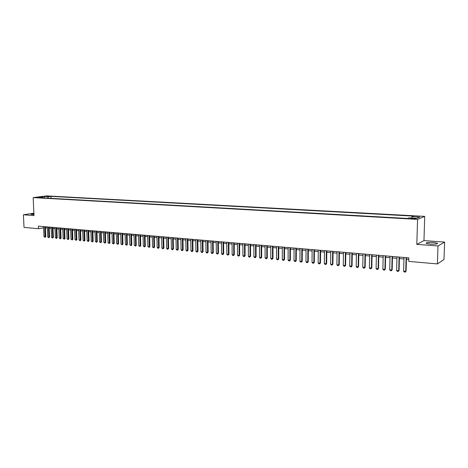 <?xml version="1.0" encoding="UTF-8"?>
<svg xmlns="http://www.w3.org/2000/svg" width="468" height="468" viewBox="0 0 468 468"><rect width="100%" height="100%" fill="white"/><g stroke="black" fill="none" stroke-linecap="round" stroke-linejoin="round"><path stroke-width="0.7" d="M33.918 213.706L31.063 214.338L33.959 214.584M430.367 244.109C435.685 244.325 438.019 244.021 437.369 243.208L433.257 242.494C427.986 242.278 425.664 242.576 426.289 243.395L430.367 244.109M37.095 197.648L39.967 197.414L37.095 197.648M424.722 216.368L46.818 195.893L33.158 197.595L417.567 219.393L424.722 216.368L423.967 240.599L416.818 244.372L438.001 245.963L444.6 242.085L423.967 240.599M444.6 242.085L443.98 259.506L437.387 263.923L438.001 245.963M437.387 263.923L408.745 261.39L408.845 257.886L38.417 226.143L38.534 228.7L43.582 227.811M414.326 218.38L409.927 218.591L413.08 218.895L415.9 218.591L414.326 218.38L414.309 218.919M43.296 197.905L42.869 197.402L40.26 197.73L407.517 218.457L408.95 217.883L416.83 218.322L419.802 217.082L412.004 216.655L413.384 216.105L51.006 196.373L48.461 196.695L47.572 198.145M42.869 197.402L38.739 197.168L44.343 196.466L48.461 196.695M33.895 213.215L23.4 214.789L24.026 227.419L38.534 228.7M23.4 214.789L34.006 215.584L33.158 197.595M416.818 244.372L417.567 219.393M45.378 227.834L47.356 228.004M49.169 228.162L51.164 228.337M52.983 228.495L55.002 228.671M56.827 228.829L58.869 229.004M60.7 229.162L62.765 229.343M64.602 229.501L66.696 229.683M68.539 229.846L70.65 230.028M72.505 230.186L74.646 230.373M76.506 230.537L78.665 230.724M80.531 230.888L82.719 231.075M84.597 231.239L86.808 231.432M88.692 231.596L90.927 231.789M92.816 231.952L95.08 232.146M96.975 232.315L99.269 232.514M101.17 232.678L103.486 232.877M105.399 233.046L107.745 233.245M109.664 233.415L112.033 233.62M113.964 233.789L116.356 233.994M118.299 234.164L120.721 234.374M122.669 234.544L125.12 234.755M127.074 234.924L129.554 235.141M131.514 235.31L134.023 235.527M135.995 235.702L138.534 235.919M140.517 236.094L143.085 236.317M145.068 236.486L147.672 236.714M149.666 236.884L152.293 237.112M154.3 237.288L156.961 237.522M158.974 237.691L161.665 237.925M163.689 238.101L166.415 238.341M168.445 238.516L171.2 238.756M173.242 238.932L176.026 239.177M178.08 239.353L180.9 239.598M182.959 239.774L185.814 240.025M187.884 240.201L190.774 240.453M192.851 240.634L195.776 240.891M197.859 241.067L200.819 241.324M202.913 241.511L205.914 241.769M208.014 241.95L211.05 242.213M213.162 242.401L216.234 242.664M218.357 242.851L221.463 243.12M223.599 243.301L226.74 243.576M228.887 243.764L232.069 244.039M234.222 244.226L237.446 244.507M239.61 244.694L242.869 244.975M245.045 245.168L248.344 245.454M250.532 245.641L253.872 245.934M256.066 246.121L259.453 246.414M261.659 246.607L265.081 246.905M267.298 247.098L270.767 247.396M272.996 247.59L276.506 247.894M278.747 248.093L282.303 248.397M284.55 248.596L288.148 248.906M290.412 249.105L294.056 249.421M296.326 249.619L300.017 249.935M302.299 250.134L306.037 250.462M308.33 250.661L312.121 250.988M314.426 251.187L318.258 251.521M320.574 251.72L324.459 252.059M326.787 252.264L330.724 252.603M333.064 252.808L337.048 253.153M339.399 253.358L343.436 253.709M345.799 253.913L349.888 254.264M352.264 254.475L356.405 254.832M358.792 255.037L362.987 255.405M365.391 255.61L369.644 255.978M372.054 256.189L376.36 256.563M378.787 256.774L383.152 257.154M385.591 257.365L390.014 257.751M392.465 257.962L396.946 258.354M399.409 258.564L403.948 258.956M406.423 259.173L408.804 259.383M411.618 218.029L412.004 216.655M51.088 198.344L51.006 196.373M44.343 196.466L44.425 197.964M406.107 257.652L405.727 271.352L406.089 271.13L405.323 272.107L404.27 272.007L403.615 271.153L403.989 257.47M406.47 257.681L406.089 271.13M403.615 271.153L405.727 271.352L405.323 272.107M399.075 257.049L398.718 270.679L399.093 270.457L398.326 271.434L397.285 271.329L396.63 270.481L396.981 256.868M399.444 257.078L399.093 270.457M396.63 270.481L398.718 270.679L398.326 271.434M392.12 256.452L391.78 270.018L392.166 269.796L391.4 270.761L390.37 270.662L389.715 269.82L390.049 256.271M392.5 256.482L392.166 269.796M389.715 269.82L391.78 270.018L391.4 270.761M385.234 255.861L384.918 269.357L385.31 269.141L384.55 270.1L383.526 270.001L382.871 269.164L383.187 255.686M385.626 255.897L385.31 269.141M382.871 269.164L384.918 269.357L384.55 270.1M378.425 255.276L378.126 268.708L378.524 268.492L377.764 269.445L376.758 269.352L376.102 268.509L376.395 255.101M378.817 255.312L378.524 268.492M376.102 268.509L378.126 268.708L377.764 269.445M371.68 254.697L371.405 268.059L371.808 267.848L371.054 268.802L370.053 268.702L369.398 267.871L369.673 254.528M372.083 254.732L371.808 267.848M369.398 267.871L371.405 268.059L371.054 268.802M365.005 254.13L364.748 267.421L365.163 267.21L364.408 268.158L363.42 268.065L362.764 267.234L363.016 253.96M365.42 254.165L365.163 267.21M362.764 267.234L364.748 267.421L364.408 268.158M358.4 253.562L358.16 266.789L358.582 266.579L357.827 267.52L356.85 267.427L356.195 266.602L356.429 253.393M358.821 253.597L358.582 266.579M356.195 266.602L358.16 266.789L357.827 267.52M351.86 253.001L351.638 266.163L352.071 265.959L351.316 266.895L350.345 266.801L349.695 265.976L349.912 252.837M352.287 253.036L352.071 265.959M349.695 265.976L351.638 266.163L351.316 266.895M345.384 252.445L345.185 265.543L345.618 265.338L344.869 266.274L343.91 266.181L343.26 265.362L343.454 252.281M345.823 252.486L345.618 265.338M343.26 265.362L345.185 265.543L344.869 266.274M338.978 251.895L338.791 264.935L339.236 264.73L338.487 265.654L337.539 265.567L336.89 264.748L337.065 251.731M339.417 251.936L339.236 264.73M336.89 264.748L338.791 264.935L338.487 265.654M332.631 251.351L332.461 264.326L332.912 264.122L332.169 265.046L331.227 264.952L330.578 264.145L330.741 251.193M333.081 251.392L332.912 264.122M330.578 264.145L332.461 264.326L332.169 265.046M326.348 250.813L326.196 263.724L326.658 263.525L325.909 264.443L324.979 264.35L324.33 263.548L324.476 250.655M326.804 250.854L326.658 263.525M324.33 263.548L326.196 263.724L325.909 264.443M320.13 250.281L319.995 263.127L320.457 262.928L319.714 263.847L318.79 263.753L318.146 262.952L318.275 250.123M320.592 250.321L320.457 262.928M318.146 262.952L319.995 263.127L319.714 263.847M313.969 249.754L313.852 262.542L314.32 262.343L313.583 263.25L312.665 263.162L312.021 262.367L312.133 249.596M314.438 249.795L314.32 262.343M312.021 262.367L313.852 262.542L313.583 263.25M307.868 249.233L307.769 261.957L308.242 261.764L307.505 262.665L306.599 262.577L305.955 261.782L306.049 249.075M308.342 249.274L308.242 261.764M305.955 261.782L307.769 261.957L307.505 262.665M301.831 248.713L301.743 261.378L302.229 261.185L301.491 262.086L300.591 261.998L299.947 261.208L300.029 248.561M302.31 248.754L302.229 261.185M299.947 261.208L301.743 261.378L301.491 262.086M295.846 248.204L295.776 260.805L296.267 260.612L295.53 261.513L294.641 261.425L293.998 260.635L294.062 248.046M296.332 248.245L296.267 260.612M293.998 260.635L295.776 260.805L295.53 261.513M289.92 247.695L289.868 260.237L290.365 260.05L289.628 260.939L288.75 260.857L288.107 260.073L288.153 247.543M290.417 247.736L290.365 260.05M288.107 260.073L289.868 260.237L289.628 260.939M284.053 247.192L284.017 259.681L284.515 259.488L283.784 260.378L282.912 260.29L282.268 259.512L282.303 247.04M284.556 247.233L284.515 259.488M282.268 259.512L284.017 259.681L283.784 260.378M278.244 246.694L278.22 259.12L278.723 258.933L277.998 259.816L277.132 259.734L276.489 258.956L276.512 246.542M278.747 246.735L278.723 258.933M276.489 258.956L278.22 259.12L277.998 259.816M272.487 246.197L272.475 258.57L272.984 258.389L272.259 259.266L271.405 259.184L270.767 258.406L270.767 246.051M272.996 246.244L272.984 258.389M270.767 258.406L272.475 258.57L272.259 259.266M266.783 245.712L266.789 258.026L267.304 257.845L266.579 258.716L265.73 258.634L265.093 257.862L265.081 245.565M267.298 245.753L267.304 257.845M265.093 257.862L266.789 258.026L266.579 258.716M261.132 245.226L261.156 257.488L261.676 257.301L260.951 258.172L260.114 258.09L259.471 257.324L259.447 245.08M261.653 245.273L261.676 257.301M259.471 257.324L261.156 257.488L260.951 258.172M255.54 244.746L255.569 256.95L256.095 256.768L255.376 257.634L254.545 257.552L253.908 256.792L253.867 244.606M256.066 244.793L256.095 256.768M253.908 256.792L255.569 256.95L255.376 257.634M249.994 244.273L250.041 256.417L250.573 256.242L249.853 257.102L249.029 257.02L248.391 256.259L248.338 244.132M250.526 244.319L250.573 256.242M248.391 256.259L250.041 256.417L249.853 257.102M244.501 243.805L244.559 255.897L245.097 255.715L244.378 256.575L243.565 256.493L242.927 255.739L242.863 243.664M245.039 243.846L245.097 255.715M242.927 255.739L244.559 255.897L244.378 256.575M239.06 243.337L239.13 255.376L239.669 255.195L238.955 256.049L238.148 255.973L237.516 255.218L237.434 243.196M239.598 243.383L239.669 255.195M237.516 255.218L239.13 255.376L238.955 256.049M233.667 242.874L233.754 254.855L234.298 254.68L233.585 255.534L232.783 255.452L232.146 254.703L232.058 242.734M234.216 242.921L234.298 254.68M232.146 254.703L233.754 254.855L233.585 255.534M228.326 242.418L228.425 254.346L228.969 254.171L228.261 255.019L227.466 254.943L226.834 254.194L226.728 242.278M228.875 242.465L228.969 254.171M226.834 254.194L228.425 254.346L228.261 255.019M223.031 241.962L223.142 253.837L223.692 253.668L222.984 254.51L222.195 254.434L221.563 253.685L221.452 241.827M223.587 242.009L223.692 253.668M221.563 253.685L223.142 253.837L222.984 254.51M217.784 241.511L217.907 253.334L218.462 253.165L217.755 254.001L216.976 253.931L216.345 253.188L216.216 241.377M218.345 241.558L218.462 253.165M216.345 253.188L217.907 253.334L217.755 254.001M212.583 241.067L212.718 252.837L213.279 252.667L212.577 253.504L211.799 253.428L211.173 252.691L211.033 240.932M213.151 241.114L213.279 252.667M211.173 252.691L212.718 252.837L212.577 253.504M207.429 240.628L207.576 252.346L208.143 252.176L207.441 253.007L206.675 252.936L206.043 252.199L205.897 240.494M208.003 240.675L208.143 252.176M206.043 252.199L207.576 252.346L207.441 253.007M202.328 240.189L202.48 251.86L203.054 251.69L202.351 252.515L201.591 252.445L200.965 251.714L200.801 240.055M202.901 240.236L203.054 251.69M200.965 251.714L202.48 251.86L202.351 252.515M197.262 239.756L197.432 251.374L198.005 251.211L197.309 252.03L196.554 251.959L195.928 251.228L195.753 239.628M197.841 239.803L198.005 251.211M195.928 251.228L197.432 251.374L197.309 252.03M192.249 239.323L192.43 250.895L193.003 250.731L192.307 251.55L191.558 251.474L190.932 250.749L190.751 239.195M192.828 239.376L193.003 250.731M190.932 250.749L192.43 250.895L192.307 251.55M187.276 238.896L187.469 250.415L188.048 250.257L187.352 251.07L186.609 251L185.989 250.275L185.796 238.774M187.861 238.949L188.048 250.257M185.989 250.275L187.469 250.415L187.352 251.07M182.35 238.475L182.549 249.947L183.134 249.783L182.438 250.596L181.707 250.526L181.081 249.807L180.876 238.352M182.935 238.528L183.134 249.783M181.081 249.807L182.549 249.947L182.438 250.596M177.46 238.06L177.676 249.479L178.261 249.315L177.571 250.123L176.84 250.052L176.22 249.339L176.003 237.931M178.056 238.107L178.261 249.315M176.22 249.339L177.676 249.479L177.571 250.123M172.622 237.645L172.838 249.017L173.435 248.853L172.739 249.66L172.019 249.59L171.399 248.877L171.177 237.516M173.219 237.691L173.435 248.853M171.399 248.877L172.838 249.017L172.739 249.66M167.819 237.229L168.053 248.555L168.644 248.397L167.953 249.198L167.24 249.128L166.62 248.42L166.386 237.106M168.416 237.282L168.644 248.397M166.62 248.42L168.053 248.555L167.953 249.198M163.057 236.826L163.303 248.099L163.899 247.941L163.209 248.742L162.501 248.672L161.881 247.964L161.641 236.703M163.66 236.872L163.899 247.941M161.881 247.964L163.303 248.099L163.209 248.742M158.342 236.416L158.594 247.648L159.19 247.49L158.506 248.286L157.804 248.215L157.189 247.513L156.932 236.299M158.944 236.469L159.19 247.49M157.189 247.513L158.594 247.648L158.506 248.286M153.662 236.018L153.925 247.198L154.528 247.046L153.843 247.835L152.527 247.063L152.264 235.901M154.27 236.071L154.528 247.046M152.527 247.063L153.925 247.198L153.843 247.835M149.023 235.62L149.292 246.753L149.9 246.601L149.216 247.391L147.911 246.624L147.642 235.503M149.637 235.673L149.9 246.601M147.911 246.624L149.292 246.753L149.216 247.391M144.425 235.228L144.706 246.314L145.314 246.162L144.635 246.946L143.337 246.186L143.05 235.111M145.039 235.281L145.314 246.162M143.337 246.186L144.706 246.314L144.635 246.946M139.862 234.837L140.154 245.875L140.763 245.729L140.084 246.507L138.797 245.747L138.505 234.72M140.482 234.889L140.763 245.729M138.797 245.747L140.154 245.875L140.084 246.507M135.34 234.45L135.638 245.443L136.252 245.296L135.58 246.074L134.293 245.314L133.994 234.333M135.966 234.503L136.252 245.296M134.293 245.314L135.638 245.443L135.58 246.074M130.859 234.064L131.163 245.016L131.783 244.869L131.104 245.641L129.829 244.887L129.519 233.947M131.485 234.117L131.783 244.869M129.829 244.887L131.163 245.016L131.104 245.641M126.413 233.684L126.723 244.589L127.349 244.442L126.676 245.214L125.401 244.466L125.085 233.567M127.039 233.737L127.349 244.442M125.401 244.466L126.723 244.589L126.676 245.214M122.002 233.304L122.323 244.167L122.949 244.021L122.277 244.787L121.013 244.044L120.686 233.193M122.634 233.356L122.949 244.021M121.013 244.044L122.323 244.167L122.277 244.787M117.626 232.929L117.959 243.752L118.585 243.606L117.913 244.366L116.655 243.623L116.321 232.818M118.264 232.982L118.585 243.606M116.655 243.623L117.959 243.752L117.913 244.366M113.291 232.561L113.63 243.337L114.256 243.19L113.589 243.951L112.338 243.208L111.998 232.45M113.929 232.614L114.256 243.19M112.338 243.208L113.63 243.337L113.589 243.951M108.991 232.192L109.337 242.921L109.968 242.781L109.301 243.535L108.055 242.798L107.704 232.081M109.629 232.245L109.968 242.781M108.055 242.798L109.337 242.921L109.301 243.535M104.721 231.824L105.078 242.512L105.709 242.371L105.048 243.126L103.802 242.389L103.446 231.713M105.364 231.876L105.709 242.371M103.802 242.389L105.078 242.512L105.048 243.126M100.491 231.461L100.854 242.108L101.486 241.968L100.825 242.716L99.59 241.985L99.228 231.356M101.135 231.52L101.486 241.968M99.59 241.985L100.854 242.108L100.825 242.716M96.291 231.104L96.66 241.704L97.297 241.57L96.636 242.313L95.413 241.587L95.039 230.993M96.94 231.157L97.297 241.57M95.413 241.587L96.66 241.704L96.636 242.313M92.126 230.747L92.506 241.307L93.144 241.172L92.488 241.915L91.266 241.19L90.886 230.636M92.775 230.8L93.144 241.172M91.266 241.19L92.506 241.307L92.488 241.915M87.996 230.391L88.382 240.915L89.025 240.774L88.364 241.517L87.153 240.792L86.767 230.285M88.651 230.449L89.025 240.774M87.153 240.792L88.382 240.915L88.364 241.517M83.901 230.04L84.293 240.523L84.936 240.382L84.281 241.119L83.07 240.4L82.678 229.934M84.55 230.098L84.936 240.382M83.07 240.4L84.293 240.523L84.281 241.119M79.835 229.694L80.233 240.131L80.882 239.996L80.227 240.727L79.022 240.014L78.624 229.589M80.49 229.747L80.882 239.996M79.022 240.014L80.233 240.131L80.227 240.727M75.804 229.343L76.208 239.745L76.857 239.61L76.202 240.341L75.009 239.628L74.599 229.244M76.459 229.402L76.857 239.61M75.009 239.628L76.208 239.745L76.202 240.341M71.803 229.004L72.212 239.359L72.862 239.23L72.212 239.955L71.025 239.247L70.609 228.899M72.464 229.063L72.862 239.23M71.025 239.247L72.212 239.359L72.212 239.955M67.831 228.665L68.252 238.978L68.901 238.85L68.258 239.575L67.07 238.867L66.649 228.559M68.492 228.717L68.901 238.85M67.07 238.867L68.252 238.978L68.258 239.575M63.894 228.326L64.321 238.604L64.976 238.475L64.327 239.195L63.145 238.493L62.718 228.226M64.561 228.384L64.976 238.475M63.145 238.493L64.321 238.604L64.327 239.195M59.986 227.992L60.419 238.23L61.074 238.101L60.43 238.82L59.255 238.118L58.822 227.893M60.653 228.051L61.074 238.101M59.255 238.118L60.419 238.23L60.43 238.82M56.113 227.659L56.546 237.861L57.207 237.726L56.564 238.446L55.394 237.75L54.955 227.559M56.78 227.717L57.207 237.726M55.394 237.75L56.546 237.861L56.564 238.446M52.264 227.331L52.708 237.492L53.37 237.364L52.726 238.077L51.562 237.381L51.117 227.232M52.931 227.384L53.37 237.364M51.562 237.381L52.708 237.492L52.726 238.077M48.45 227.003L48.9 237.124L49.555 236.995L48.918 237.709L47.759 237.013L47.309 226.904M49.117 227.062L49.555 236.995M47.759 237.013L48.9 237.124L48.918 237.709M44.659 226.676L45.115 236.761L45.776 236.632L45.139 237.346L43.986 236.656L43.53 226.582M45.332 226.734L45.776 236.632M43.986 236.656L45.115 236.761L45.139 237.346M412.729 218.872L412.741 218.287M437.352 243.793L437.369 243.208"/></g></svg>

